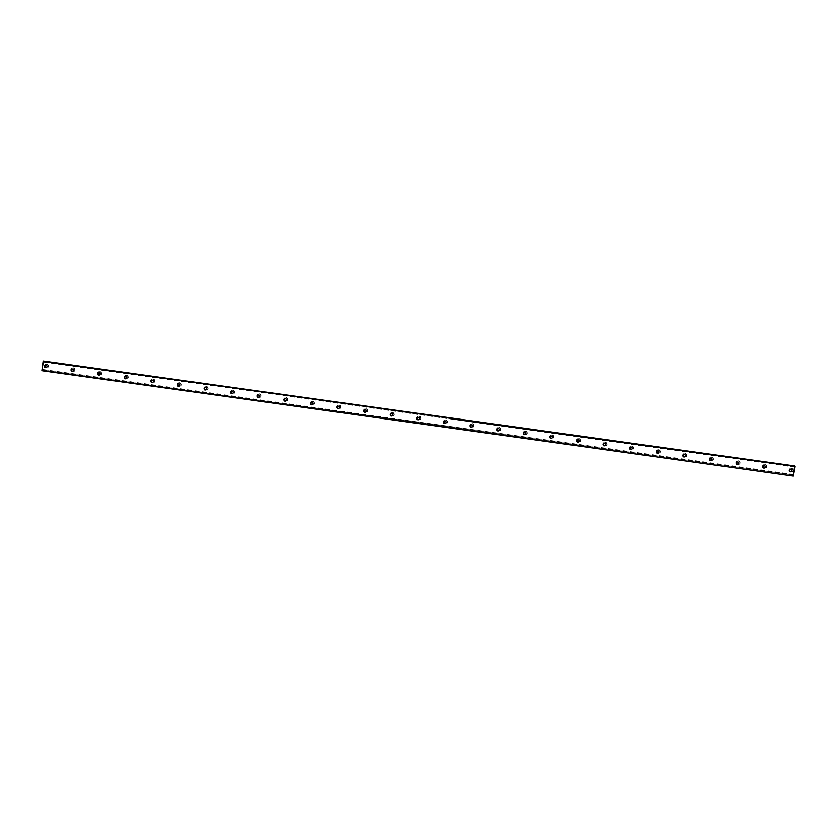 <?xml version="1.0" encoding="UTF-8"?>
<svg xmlns="http://www.w3.org/2000/svg" width="837" height="837" viewBox="0 0 837 837"><rect width="100%" height="100%" fill="white"/><g stroke="black" fill="none" stroke-linecap="round" stroke-linejoin="round"><path stroke-width="0.63" stroke-dasharray="4.18 3.14" d="M791.467 471.524A1.182 1.172 -122.9 0 0 791.143 469.275A1.182 1.172 -122.9 0 0 790.201 469.567M46.6 367.37A1.182 1.172 -122.9 0 0 46.286 365.131A1.182 1.172 -122.9 0 0 45.334 365.424M73.206 371.094A1.182 1.172 -122.9 0 0 72.882 368.845A1.182 1.172 -122.9 0 0 71.94 369.138M99.802 374.809A1.182 1.172 -122.9 0 0 99.488 372.57A1.182 1.172 -122.9 0 0 98.546 372.863M126.408 378.533A1.182 1.172 -122.9 0 0 126.094 376.284A1.182 1.172 -122.9 0 0 125.142 376.577M153.014 382.247A1.182 1.172 -122.9 0 0 152.69 380.008A1.182 1.172 -122.9 0 0 151.748 380.301M179.61 385.972A1.182 1.172 -122.9 0 0 179.296 383.723A1.182 1.172 -122.9 0 0 178.344 384.016M206.216 389.686A1.182 1.172 -122.9 0 0 205.892 387.447A1.182 1.172 -122.9 0 0 204.95 387.74M232.812 393.411A1.182 1.172 -122.9 0 0 232.498 391.161A1.182 1.172 -122.9 0 0 231.556 391.454M259.418 397.136A1.182 1.172 -122.9 0 0 259.104 394.886A1.182 1.172 -122.9 0 0 258.152 395.179M286.024 400.85A1.182 1.172 -122.9 0 0 285.699 398.6A1.182 1.172 -122.9 0 0 284.758 398.893M312.619 404.574A1.182 1.172 -122.9 0 0 312.306 402.325A1.182 1.172 -122.9 0 0 311.354 402.618M339.226 408.289A1.182 1.172 -122.9 0 0 338.912 406.039A1.182 1.172 -122.9 0 0 337.96 406.332M365.832 412.013A1.182 1.172 -122.9 0 0 365.507 409.764A1.182 1.172 -122.9 0 0 364.566 410.057M392.427 415.727A1.182 1.172 -122.9 0 0 392.114 413.478A1.182 1.172 -122.9 0 0 391.161 413.771M419.034 419.452A1.182 1.172 -122.9 0 0 418.709 417.203A1.182 1.172 -122.9 0 0 417.768 417.496M445.629 423.166A1.182 1.172 -122.9 0 0 445.315 420.917A1.182 1.172 -122.9 0 0 444.374 421.21M472.235 426.891A1.182 1.172 -122.9 0 0 471.922 424.641A1.182 1.172 -122.9 0 0 470.969 424.934M498.842 430.605A1.182 1.172 -122.9 0 0 498.517 428.366A1.182 1.172 -122.9 0 0 497.576 428.649M525.437 434.33A1.182 1.172 -122.9 0 0 525.123 432.08A1.182 1.172 -122.9 0 0 524.171 432.373M552.043 438.044A1.182 1.172 -122.9 0 0 551.729 435.805A1.182 1.172 -122.9 0 0 550.777 436.087M578.649 441.769A1.182 1.172 -122.9 0 0 578.325 439.519A1.182 1.172 -122.9 0 0 577.384 439.812M605.245 445.483A1.182 1.172 -122.9 0 0 604.931 443.244A1.182 1.172 -122.9 0 0 603.979 443.526M631.851 449.207A1.182 1.172 -122.9 0 0 631.527 446.958A1.182 1.172 -122.9 0 0 630.585 447.251M658.447 452.922A1.182 1.172 -122.9 0 0 658.133 450.683A1.182 1.172 -122.9 0 0 657.191 450.976M685.053 456.646A1.182 1.172 -122.9 0 0 684.739 454.397A1.182 1.172 -122.9 0 0 683.787 454.69M711.659 460.36A1.182 1.172 -122.9 0 0 711.335 458.121A1.182 1.172 -122.9 0 0 710.393 458.414M738.255 464.085A1.182 1.172 -122.9 0 0 737.941 461.836A1.182 1.172 -122.9 0 0 736.989 462.129M764.861 467.799A1.182 1.172 -122.9 0 0 764.547 465.56A1.182 1.172 -122.9 0 0 763.595 465.853M793.8 474.966L42.436 369.42L42.268 370.027L793.779 475.102M791.54 468.26A2.019 2.009 57.1 0 1 792.377 471.953A2.019 2.009 57.1 0 1 789.312 470.687A2.019 2.009 57.1 0 1 791.54 468.26M791.258 468.448A2.019 2.009 57.1 0 1 792.084 472.141A2.019 2.009 57.1 0 1 789.029 470.875A2.019 2.009 57.1 0 1 791.258 468.448M46.684 364.105A2.019 2.009 57.1 0 1 47.51 367.809A2.019 2.009 57.1 0 1 44.455 366.543A2.019 2.009 57.1 0 1 46.684 364.105M46.391 364.294A2.019 2.009 57.1 0 1 47.228 367.987A2.019 2.009 57.1 0 1 44.162 366.732A2.019 2.009 57.1 0 1 46.391 364.294M73.279 367.83A2.019 2.009 57.1 0 1 74.116 371.523A2.019 2.009 57.1 0 1 71.051 370.257A2.019 2.009 57.1 0 1 73.279 367.83M72.997 368.018A2.019 2.009 57.1 0 1 73.834 371.712A2.019 2.009 57.1 0 1 70.768 370.446A2.019 2.009 57.1 0 1 72.997 368.018M99.885 371.544A2.019 2.009 57.1 0 1 100.712 375.248A2.019 2.009 57.1 0 1 97.657 373.982A2.019 2.009 57.1 0 1 99.885 371.544M99.603 371.733A2.019 2.009 57.1 0 1 100.43 375.426A2.019 2.009 57.1 0 1 97.364 374.17A2.019 2.009 57.1 0 1 99.603 371.733M126.492 375.269A2.019 2.009 57.1 0 1 127.318 378.962A2.019 2.009 57.1 0 1 124.253 377.696A2.019 2.009 57.1 0 1 126.492 375.269M126.199 375.457A2.019 2.009 57.1 0 1 127.036 379.151A2.019 2.009 57.1 0 1 123.97 377.885A2.019 2.009 57.1 0 1 126.199 375.457M153.087 378.983A2.019 2.009 57.1 0 1 153.924 382.687A2.019 2.009 57.1 0 1 150.859 381.421A2.019 2.009 57.1 0 1 153.087 378.983M152.805 379.171A2.019 2.009 57.1 0 1 153.631 382.865A2.019 2.009 57.1 0 1 150.576 381.609A2.019 2.009 57.1 0 1 152.805 379.171M179.693 382.708A2.019 2.009 57.1 0 1 180.52 386.401A2.019 2.009 57.1 0 1 177.465 385.135A2.019 2.009 57.1 0 1 179.693 382.708M179.4 382.896A2.019 2.009 57.1 0 1 180.237 386.589A2.019 2.009 57.1 0 1 177.172 385.323A2.019 2.009 57.1 0 1 179.4 382.896M206.289 386.432A2.019 2.009 57.1 0 1 207.126 390.126A2.019 2.009 57.1 0 1 204.061 388.86A2.019 2.009 57.1 0 1 206.289 386.432M206.007 386.61A2.019 2.009 57.1 0 1 206.844 390.314A2.019 2.009 57.1 0 1 203.778 389.048A2.019 2.009 57.1 0 1 206.007 386.61M232.895 390.147A2.019 2.009 57.1 0 1 233.732 393.84A2.019 2.009 57.1 0 1 230.667 392.574A2.019 2.009 57.1 0 1 232.895 390.147M232.613 390.335A2.019 2.009 57.1 0 1 233.439 394.028A2.019 2.009 57.1 0 1 230.384 392.762A2.019 2.009 57.1 0 1 232.613 390.335M259.501 393.871A2.019 2.009 57.1 0 1 260.328 397.565A2.019 2.009 57.1 0 1 257.273 396.299A2.019 2.009 57.1 0 1 259.501 393.871M259.208 394.049A2.019 2.009 57.1 0 1 260.045 397.753A2.019 2.009 57.1 0 1 256.98 396.487A2.019 2.009 57.1 0 1 259.208 394.049M286.097 397.585A2.019 2.009 57.1 0 1 286.934 401.279A2.019 2.009 57.1 0 1 283.869 400.023A2.019 2.009 57.1 0 1 286.097 397.585M285.815 397.774A2.019 2.009 57.1 0 1 286.641 401.467A2.019 2.009 57.1 0 1 283.586 400.201A2.019 2.009 57.1 0 1 285.815 397.774M312.703 401.31A2.019 2.009 57.1 0 1 313.53 405.003A2.019 2.009 57.1 0 1 310.475 403.737A2.019 2.009 57.1 0 1 312.703 401.31M312.421 401.488A2.019 2.009 57.1 0 1 313.247 405.192A2.019 2.009 57.1 0 1 310.182 403.926A2.019 2.009 57.1 0 1 312.421 401.488M339.309 405.024A2.019 2.009 57.1 0 1 340.136 408.718A2.019 2.009 57.1 0 1 337.07 407.462A2.019 2.009 57.1 0 1 339.309 405.024M339.016 405.213A2.019 2.009 57.1 0 1 339.853 408.906A2.019 2.009 57.1 0 1 336.788 407.64A2.019 2.009 57.1 0 1 339.016 405.213M365.905 408.749A2.019 2.009 57.1 0 1 366.742 412.442A2.019 2.009 57.1 0 1 363.676 411.176A2.019 2.009 57.1 0 1 365.905 408.749M365.623 408.927A2.019 2.009 57.1 0 1 366.449 412.631A2.019 2.009 57.1 0 1 363.394 411.365A2.019 2.009 57.1 0 1 365.623 408.927M392.511 412.463A2.019 2.009 57.1 0 1 393.338 416.156A2.019 2.009 57.1 0 1 390.283 414.901A2.019 2.009 57.1 0 1 392.511 412.463M392.218 412.651A2.019 2.009 57.1 0 1 393.055 416.345A2.019 2.009 57.1 0 1 389.99 415.079A2.019 2.009 57.1 0 1 392.218 412.651M419.107 416.188A2.019 2.009 57.1 0 1 419.944 419.881A2.019 2.009 57.1 0 1 416.878 418.615A2.019 2.009 57.1 0 1 419.107 416.188M418.824 416.366A2.019 2.009 57.1 0 1 419.661 420.069A2.019 2.009 57.1 0 1 416.596 418.803A2.019 2.009 57.1 0 1 418.824 416.366M445.713 419.902A2.019 2.009 57.1 0 1 446.55 423.595A2.019 2.009 57.1 0 1 443.484 422.34A2.019 2.009 57.1 0 1 445.713 419.902M445.43 420.09A2.019 2.009 57.1 0 1 446.257 423.784A2.019 2.009 57.1 0 1 443.202 422.518A2.019 2.009 57.1 0 1 445.43 420.09M472.319 423.627A2.019 2.009 57.1 0 1 473.146 427.32A2.019 2.009 57.1 0 1 470.091 426.054A2.019 2.009 57.1 0 1 472.319 423.627M472.026 423.804A2.019 2.009 57.1 0 1 472.863 427.508A2.019 2.009 57.1 0 1 469.798 426.242A2.019 2.009 57.1 0 1 472.026 423.804M498.915 427.341A2.019 2.009 57.1 0 1 499.752 431.045A2.019 2.009 57.1 0 1 496.686 429.779A2.019 2.009 57.1 0 1 498.915 427.341M498.632 427.529A2.019 2.009 57.1 0 1 499.459 431.222A2.019 2.009 57.1 0 1 496.404 429.956A2.019 2.009 57.1 0 1 498.632 427.529M525.521 431.065A2.019 2.009 57.1 0 1 526.347 434.759A2.019 2.009 57.1 0 1 523.292 433.493A2.019 2.009 57.1 0 1 525.521 431.065M525.238 431.243A2.019 2.009 57.1 0 1 526.065 434.947A2.019 2.009 57.1 0 1 522.999 433.681A2.019 2.009 57.1 0 1 525.238 431.243M552.127 434.78A2.019 2.009 57.1 0 1 552.954 438.483A2.019 2.009 57.1 0 1 549.888 437.217A2.019 2.009 57.1 0 1 552.127 434.78M551.834 434.968A2.019 2.009 57.1 0 1 552.671 438.661A2.019 2.009 57.1 0 1 549.606 437.395A2.019 2.009 57.1 0 1 551.834 434.968M578.723 438.504A2.019 2.009 57.1 0 1 579.56 442.198A2.019 2.009 57.1 0 1 576.494 440.932A2.019 2.009 57.1 0 1 578.723 438.504M578.44 438.682A2.019 2.009 57.1 0 1 579.267 442.386A2.019 2.009 57.1 0 1 576.212 441.12A2.019 2.009 57.1 0 1 578.44 438.682M605.329 442.218A2.019 2.009 57.1 0 1 606.155 445.922A2.019 2.009 57.1 0 1 603.1 444.656A2.019 2.009 57.1 0 1 605.329 442.218M605.036 442.407A2.019 2.009 57.1 0 1 605.873 446.1A2.019 2.009 57.1 0 1 602.807 444.834A2.019 2.009 57.1 0 1 605.036 442.407M631.925 445.943A2.019 2.009 57.1 0 1 632.762 449.636A2.019 2.009 57.1 0 1 629.696 448.37A2.019 2.009 57.1 0 1 631.925 445.943M631.642 446.131A2.019 2.009 57.1 0 1 632.479 449.825A2.019 2.009 57.1 0 1 629.414 448.559A2.019 2.009 57.1 0 1 631.642 446.131M658.531 449.657A2.019 2.009 57.1 0 1 659.368 453.361A2.019 2.009 57.1 0 1 656.302 452.095A2.019 2.009 57.1 0 1 658.531 449.657M658.248 449.846A2.019 2.009 57.1 0 1 659.075 453.539A2.019 2.009 57.1 0 1 656.02 452.283A2.019 2.009 57.1 0 1 658.248 449.846M685.137 453.382A2.019 2.009 57.1 0 1 685.963 457.075A2.019 2.009 57.1 0 1 682.898 455.809A2.019 2.009 57.1 0 1 685.137 453.382M684.844 453.57A2.019 2.009 57.1 0 1 685.681 457.264A2.019 2.009 57.1 0 1 682.615 455.998A2.019 2.009 57.1 0 1 684.844 453.57M711.732 457.096A2.019 2.009 57.1 0 1 712.569 460.8A2.019 2.009 57.1 0 1 709.504 459.534A2.019 2.009 57.1 0 1 711.732 457.096M711.45 457.284A2.019 2.009 57.1 0 1 712.277 460.978A2.019 2.009 57.1 0 1 709.221 459.722A2.019 2.009 57.1 0 1 711.45 457.284M738.339 460.821A2.019 2.009 57.1 0 1 739.165 464.514A2.019 2.009 57.1 0 1 736.11 463.248A2.019 2.009 57.1 0 1 738.339 460.821M738.056 461.009A2.019 2.009 57.1 0 1 738.883 464.702A2.019 2.009 57.1 0 1 735.817 463.436A2.019 2.009 57.1 0 1 738.056 461.009M764.934 464.535A2.019 2.009 57.1 0 1 765.771 468.239A2.019 2.009 57.1 0 1 762.706 466.973A2.019 2.009 57.1 0 1 764.934 464.535M764.652 464.723A2.019 2.009 57.1 0 1 765.489 468.417A2.019 2.009 57.1 0 1 762.423 467.161A2.019 2.009 57.1 0 1 764.652 464.723M793.758 475.165L42.268 370.027M42.248 370.08L41.85 371.011M43.346 360.914L43.325 361.594L794.836 466.627L43.388 361.553L43.398 362.097L43.566 361.479L794.836 466.533M794.836 466.471L43.566 361.479M43.587 361.427L42.446 369.954L793.79 475.008L42.446 369.912M42.551 369.703L794.062 474.788M795.14 466.659L43.629 361.584M793.528 475.981L42.017 370.906M42.499 369.923L794.01 474.997M794.847 466.429L43.639 361.396M43.325 361.594L794.836 466.68M793.696 475.207L42.185 370.121M794.899 466.68L43.388 361.594M793.947 474.495L42.436 369.42M794.909 467.172L43.398 362.097"/><path stroke-width="1.26" d="M790.201 469.567A1.182 1.172 -122.9 0 0 791.467 471.524M790.515 471.817A1.182 1.172 -122.9 0 0 791.812 470.394A1.182 1.172 -122.9 0 0 790.034 469.662A1.182 1.172 -122.9 0 0 790.515 471.817M45.334 365.424A1.182 1.172 -122.9 0 0 46.6 367.37M45.658 367.663A1.182 1.172 -122.9 0 0 46.956 366.25A1.182 1.172 -122.9 0 0 45.167 365.507A1.182 1.172 -122.9 0 0 45.658 367.663M71.94 369.138A1.182 1.172 -122.9 0 0 73.206 371.094M72.254 371.387A1.182 1.172 -122.9 0 0 73.562 369.964A1.182 1.172 -122.9 0 0 71.773 369.232A1.182 1.172 -122.9 0 0 72.254 371.387M98.546 372.863A1.182 1.172 -122.9 0 0 99.802 374.809M98.86 375.102A1.182 1.172 -122.9 0 0 100.158 373.689A1.182 1.172 -122.9 0 0 98.379 372.946A1.182 1.172 -122.9 0 0 98.86 375.102M125.142 376.577A1.182 1.172 -122.9 0 0 126.408 378.533M125.466 378.826A1.182 1.172 -122.9 0 0 126.764 377.403A1.182 1.172 -122.9 0 0 124.975 376.671A1.182 1.172 -122.9 0 0 125.466 378.826M151.748 380.301A1.182 1.172 -122.9 0 0 153.014 382.247M152.062 382.54A1.182 1.172 -122.9 0 0 153.359 381.128A1.182 1.172 -122.9 0 0 151.581 380.385A1.182 1.172 -122.9 0 0 152.062 382.54M178.344 384.016A1.182 1.172 -122.9 0 0 179.61 385.972M178.668 386.265A1.182 1.172 -122.9 0 0 179.965 384.842A1.182 1.172 -122.9 0 0 178.176 384.11A1.182 1.172 -122.9 0 0 178.668 386.265M204.95 387.74A1.182 1.172 -122.9 0 0 206.216 389.686M205.264 389.979A1.182 1.172 -122.9 0 0 206.572 388.567A1.182 1.172 -122.9 0 0 204.783 387.824A1.182 1.172 -122.9 0 0 205.264 389.979M231.556 391.454A1.182 1.172 -122.9 0 0 232.812 393.411M231.87 393.704A1.182 1.172 -122.9 0 0 233.167 392.281A1.182 1.172 -122.9 0 0 231.389 391.549A1.182 1.172 -122.9 0 0 231.87 393.704M258.152 395.179A1.182 1.172 -122.9 0 0 259.418 397.136M258.476 397.418A1.182 1.172 -122.9 0 0 259.773 396.006A1.182 1.172 -122.9 0 0 257.984 395.263A1.182 1.172 -122.9 0 0 258.476 397.418M284.758 398.893A1.182 1.172 -122.9 0 0 286.024 400.85M285.072 401.143A1.182 1.172 -122.9 0 0 286.38 399.72A1.182 1.172 -122.9 0 0 284.59 398.987A1.182 1.172 -122.9 0 0 285.072 401.143M311.354 402.618A1.182 1.172 -122.9 0 0 312.619 404.574M311.678 404.857A1.182 1.172 -122.9 0 0 312.975 403.444A1.182 1.172 -122.9 0 0 311.186 402.702A1.182 1.172 -122.9 0 0 311.678 404.857M337.96 406.332A1.182 1.172 -122.9 0 0 339.226 408.289M338.274 408.582A1.182 1.172 -122.9 0 0 339.581 407.159A1.182 1.172 -122.9 0 0 337.792 406.426A1.182 1.172 -122.9 0 0 338.274 408.582M364.566 410.057A1.182 1.172 -122.9 0 0 365.832 412.013M364.88 412.296A1.182 1.172 -122.9 0 0 366.177 410.883A1.182 1.172 -122.9 0 0 364.398 410.14A1.182 1.172 -122.9 0 0 364.88 412.296M391.161 413.771A1.182 1.172 -122.9 0 0 392.427 415.727M391.486 416.02A1.182 1.172 -122.9 0 0 392.783 414.597A1.182 1.172 -122.9 0 0 390.994 413.865A1.182 1.172 -122.9 0 0 391.486 416.02M417.768 417.496A1.182 1.172 -122.9 0 0 419.034 419.452M418.082 419.745A1.182 1.172 -122.9 0 0 419.389 418.322A1.182 1.172 -122.9 0 0 417.6 417.579A1.182 1.172 -122.9 0 0 418.082 419.745M444.374 421.21A1.182 1.172 -122.9 0 0 445.629 423.166M444.688 423.459A1.182 1.172 -122.9 0 0 445.985 422.036A1.182 1.172 -122.9 0 0 444.206 421.304A1.182 1.172 -122.9 0 0 444.688 423.459M470.969 424.934A1.182 1.172 -122.9 0 0 472.235 426.891M471.294 427.184A1.182 1.172 -122.9 0 0 472.591 425.761A1.182 1.172 -122.9 0 0 470.802 425.018A1.182 1.172 -122.9 0 0 471.294 427.184M497.576 428.649A1.182 1.172 -122.9 0 0 498.842 430.605M497.889 430.898A1.182 1.172 -122.9 0 0 499.197 429.475A1.182 1.172 -122.9 0 0 497.408 428.743A1.182 1.172 -122.9 0 0 497.889 430.898M524.171 432.373A1.182 1.172 -122.9 0 0 525.437 434.33M524.496 434.623A1.182 1.172 -122.9 0 0 525.793 433.2A1.182 1.172 -122.9 0 0 524.004 432.467A1.182 1.172 -122.9 0 0 524.496 434.623M550.777 436.087A1.182 1.172 -122.9 0 0 552.043 438.044M551.091 438.337A1.182 1.172 -122.9 0 0 552.399 436.924A1.182 1.172 -122.9 0 0 550.61 436.182A1.182 1.172 -122.9 0 0 551.091 438.337M577.384 439.812A1.182 1.172 -122.9 0 0 578.649 441.769M577.697 442.062A1.182 1.172 -122.9 0 0 578.995 440.639A1.182 1.172 -122.9 0 0 577.216 439.906A1.182 1.172 -122.9 0 0 577.697 442.062M603.979 443.526A1.182 1.172 -122.9 0 0 605.245 445.483M604.304 445.776A1.182 1.172 -122.9 0 0 605.601 444.363A1.182 1.172 -122.9 0 0 603.812 443.62A1.182 1.172 -122.9 0 0 604.304 445.776M630.585 447.251A1.182 1.172 -122.9 0 0 631.851 449.207M630.899 449.5A1.182 1.172 -122.9 0 0 632.207 448.077A1.182 1.172 -122.9 0 0 630.418 447.345A1.182 1.172 -122.9 0 0 630.899 449.5M657.191 450.976A1.182 1.172 -122.9 0 0 658.447 452.922M657.505 453.215A1.182 1.172 -122.9 0 0 658.803 451.802A1.182 1.172 -122.9 0 0 657.024 451.059A1.182 1.172 -122.9 0 0 657.505 453.215M683.787 454.69A1.182 1.172 -122.9 0 0 685.053 456.646M684.111 456.939A1.182 1.172 -122.9 0 0 685.409 455.516A1.182 1.172 -122.9 0 0 683.62 454.784A1.182 1.172 -122.9 0 0 684.111 456.939M710.393 458.414A1.182 1.172 -122.9 0 0 711.659 460.36M710.707 460.653A1.182 1.172 -122.9 0 0 712.015 459.241A1.182 1.172 -122.9 0 0 710.226 458.498A1.182 1.172 -122.9 0 0 710.707 460.653M736.989 462.129A1.182 1.172 -122.9 0 0 738.255 464.085M737.313 464.378A1.182 1.172 -122.9 0 0 738.611 462.955A1.182 1.172 -122.9 0 0 736.822 462.223A1.182 1.172 -122.9 0 0 737.313 464.378M763.595 465.853A1.182 1.172 -122.9 0 0 764.861 467.799M763.909 468.092A1.182 1.172 -122.9 0 0 765.217 466.68A1.182 1.172 -122.9 0 0 763.428 465.937A1.182 1.172 -122.9 0 0 763.909 468.092M794.616 466.45L794.909 467.172L795.14 466.659L793.361 476.086L41.86 370.697L43.105 361.375L794.616 466.45L793.371 475.782M43.105 361.375L794.69 466.094M793.361 476.086L41.86 370.697M43.179 361.019L794.857 465.989"/></g></svg>
